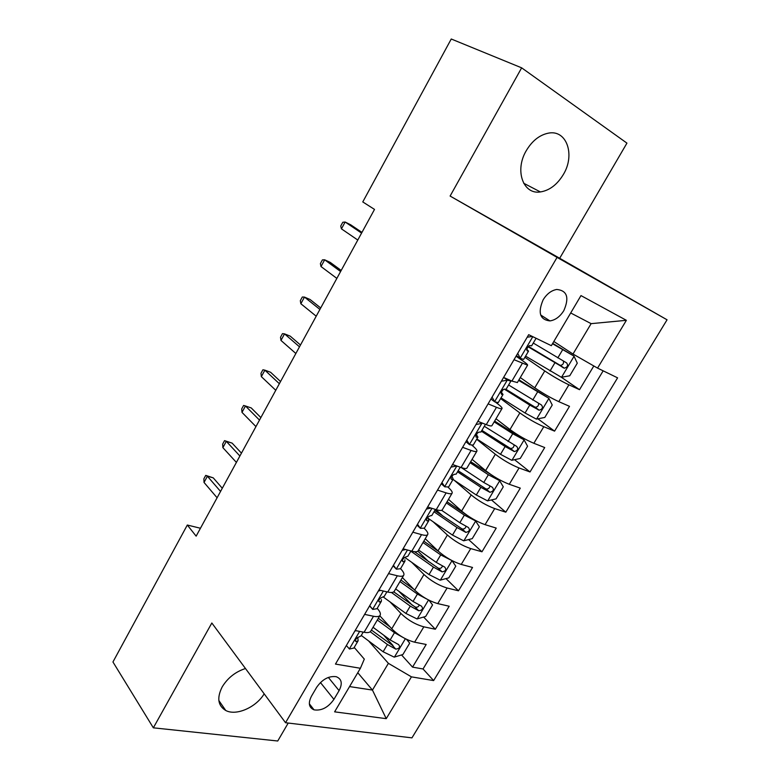 <?xml version="1.0" encoding="UTF-8"?>
<svg xmlns="http://www.w3.org/2000/svg" width="780" height="780" viewBox="0 0 780 780"><rect width="100%" height="100%" fill="white"/><g stroke="black" fill="none" stroke-linecap="round" stroke-linejoin="round"><path stroke-width="1.17" d="M526.276 150.657C514.351 170.557 523.243 194.864 540.394 191.939C549.51 190.476 557.154 184.684 563.316 174.564C575.435 154.986 566.767 129.314 548.321 133.166C539.516 134.989 532.165 140.819 526.276 150.657M245.476 668.518C235.443 671.794 227.682 677.917 222.193 686.907C216.713 697.866 217.893 705.725 225.742 710.483C236.194 716.167 256.152 707.353 264.176 693.829M543.143 299.793C537.625 312.731 539.906 319.761 549.968 320.911C555.428 320.063 560.05 316.631 563.833 310.615C569.488 297.58 567.128 290.521 556.754 289.458C551.382 290.413 546.848 293.865 543.143 299.793M521.654 67.84L450.109 196.053L559.689 258.277L626.944 143.13L521.654 67.84L451.249 39L362.778 201.932L374.507 209.41L196.141 536.152L187.317 525.028L112.944 661.976L153.348 727.828L277.738 741L288.22 723.05M559.689 258.277L667.056 319.8L411.947 737.861L285.538 722.728L557.066 257.39L667.056 319.8M379.811 615.791L391.745 628.797C398.56 635.515 406.195 639.98 414.619 642.193L426.182 644.465L412.542 667.124L401.534 654.937M392.993 645.489L383.623 635.115M390.117 601.975L400.881 613.402C407.774 620.051 415.428 624.526 423.832 626.827L435.347 629.245L423.628 617.058M412.23 605.202L398.687 591.113M435.347 629.245L449.183 606.245L437.755 603.603C429.39 601.156 421.697 596.671 414.687 590.138L402.363 577.551M425.246 538.736L437.98 550.885C445.185 557.232 452.936 561.746 461.233 564.428L472.534 567.46L458.484 590.801L445.985 578.604M428.639 561.678L417.856 551.158M448.471 499.346L461.614 511.046C469.034 517.198 476.843 521.732 485.072 524.657L496.226 528.089L481.972 551.782L468.604 539.575M443.03 516.214L435.659 509.486M472.056 459.352L485.618 470.603C493.243 476.541 501.121 481.104 509.272 484.282L520.289 488.124L505.81 512.177L491.468 499.941M495.992 418.762L509.993 429.526C517.822 435.26 525.779 439.842 533.851 443.284L544.713 447.544L530.01 471.968L514.556 459.683M520.289 377.549L534.749 387.816C542.792 393.334 550.817 397.946 558.802 401.651L569.507 406.341L554.58 431.135L537.868 418.802M514.01 359.697L527.582 365.177C527.855 364.718 526.217 363.256 522.697 360.799L516.058 356.206M488.104 403.865L496.47 407.296C499.697 408.603 501.54 409.022 502.018 408.544C502.398 407.881 500.887 406.253 497.474 403.66L495.446 402.129M462.608 447.33L471.091 450.43C474.357 451.601 476.278 451.864 476.853 451.22C477.35 450.362 475.946 448.578 472.651 445.858L472.036 445.36M437.522 490.094L446.121 492.872C449.426 493.915 451.415 494.042 452.078 493.233C452.692 492.18 451.406 490.24 448.217 487.402L448.12 487.315M333.928 699.367L339.085 690.631C342.703 683.533 341.738 678.883 336.2 676.689C328.79 675.782 322.276 679.322 316.67 687.297L311.464 696.189C307.993 703.063 308.851 707.616 314.048 709.849C321.555 710.97 328.185 707.48 333.928 699.367L320.444 682.539M357.767 672.711L372.45 690.076L388.401 663.341L411.44 676.855L433.631 680.589L617.594 377.842L597.568 368.111L626.379 320.317L580.983 295.591L551.343 345.677L528.684 334.678L335.468 664.082L360.399 668.275L364.309 659.11L354.218 647.419M411.44 676.855L386.236 718.663L334.61 711.838L360.399 668.275M524.901 357.289L544.762 370.948L534.749 387.816M500.604 398.58L519.85 412.922L509.993 429.526M476.677 439.247L495.329 454.243L485.618 470.603M454.077 480.139L471.178 494.939L461.614 511.046M433.075 521.722L447.389 535.021L437.98 550.885M411.665 562.283L423.959 574.509L414.687 590.138M412.542 667.124L423.033 668.967L603.164 370.831M544.762 370.948C552.893 376.379 560.937 381.001 568.893 384.813L579.54 389.688L593.814 365.966M554.58 431.135L543.787 426.709C535.743 423.16 527.767 418.567 519.85 412.922M530.01 471.968L519.061 467.961C510.939 464.675 503.032 460.102 495.329 454.243M505.81 512.177L494.705 508.579C486.515 505.557 478.666 501.014 471.178 494.939M481.972 551.782L470.73 548.593C462.462 545.815 454.681 541.291 447.389 535.021M458.484 590.801L447.106 588.003C438.769 585.468 431.048 580.963 423.959 574.509M364.621 614.386L373.503 616.258C376.935 616.941 379.119 616.658 380.045 615.4C380.962 613.831 380.016 611.481 377.208 608.341M355.154 630.523L364.075 632.278C367.526 632.921 369.73 632.58 370.685 631.264L370.822 631.03M378.924 590.002L387.757 592.039C391.16 592.8 393.305 592.585 394.183 591.416L394.31 591.211M400.54 568.669C403.455 571.701 404.508 573.914 403.679 575.299C402.841 576.42 400.725 576.576 397.332 575.767L388.537 573.612M403.075 548.827L411.801 551.167C415.174 552.045 417.251 551.977 418.041 550.953L418.148 550.768M424.223 528.372C427.255 531.297 428.405 533.364 427.694 534.583C426.943 535.548 424.885 535.567 421.531 534.641L412.834 532.184M427.606 507.01L436.235 509.662C439.559 510.656 441.577 510.725 442.279 509.847L442.367 509.691M452.527 464.519L461.058 467.483C464.344 468.604 466.284 468.819 466.898 468.107L466.966 467.971M477.857 421.337L486.272 424.632C489.508 425.89 491.39 426.241 491.897 425.695L491.965 425.587M503.597 377.452L511.894 381.089L517.355 382.531M368.589 640.916L388.401 663.341M450.109 196.053L557.066 257.39M285.538 722.728L211.838 623.005L153.348 727.828M200.46 528.255L187.317 525.028M349.567 686.575L372.45 690.076L386.236 718.663M553.819 341.484L572.998 354.032L591.123 323.651L570.707 312.965M423.033 668.967L433.631 680.589M579.54 389.688L561.356 377.267L525.583 356.128M597.568 368.111L572.998 354.032M626.379 320.317L591.123 323.651M346.359 645.518L349.479 649.028L353.847 648.043M356.08 630.708L354.841 631.059M360.984 635.914L358.927 636.958C355.826 638.41 354.871 639.99 356.08 641.687L358.127 640.77L357.796 637.348M222.29 488.251L213.262 477.867L207.402 476.219L220.555 491.439M204.028 482.45L203.863 478.832L205.735 475.381L207.402 476.219L204.028 482.45L217.103 497.767M205.735 475.381L213.262 477.867M402.49 637.153L394.475 632.678L377.305 620.032M389.912 626.808L378.339 618.286M406.575 639.337L409.685 643.168L402.889 654.527L394.212 657.14L383.126 651.768L361.257 635.437M370.237 631.751L387.436 644.533L395.791 649.135C399.516 648.57 400.462 647.059 398.609 644.592L390.156 639.951L373.035 627.276M395.791 649.135L392.262 645.216L371.407 630.045M369.71 605.709L372.752 609.414L376.994 608.692M372.752 609.414L369.574 605.943M380.679 590.401L378.319 591.025M384.248 596.378L382.239 597.256C379.119 598.748 378.183 600.346 379.46 602.053L381.352 601.283L381.41 599.635M241.459 453.151L232.128 443.128L226.307 441.324L239.899 456.007M222.885 447.642L222.651 444.132L224.543 440.642L226.307 441.324L222.885 447.642L236.399 462.413M224.543 440.642L232.128 443.128M393.412 565.295L396.386 569.185L400.501 568.737M396.386 569.185L393.101 565.832M405.629 549.51L402.168 550.378M407.862 556.228L405.853 556.93C402.782 558.441 401.875 560.069 403.123 561.805L404.937 561.2L404.908 559.689M260.871 417.583L251.238 407.94L245.466 405.98L259.496 420.098M241.995 412.376L241.683 408.983L243.604 405.444L245.466 405.98L241.995 412.376L255.947 426.601M417.495 524.238L420.391 528.333L424.369 528.167M420.391 528.333L416.988 525.106M430.94 508.033L426.387 509.087M431.847 515.453L429.829 515.98C426.835 517.51 425.938 519.158 427.167 520.923L428.893 520.484L427.742 517.12M280.546 381.537L270.601 372.274L264.869 370.159L279.357 383.711M261.358 376.642L260.969 373.366L262.909 369.779L264.869 370.159L261.358 376.642L275.769 390.293M441.958 482.527L444.776 486.827L448.617 486.954M444.776 486.827L441.256 483.727M456.622 465.943L450.986 467.142M456.212 474.045L454.194 474.377C451.259 475.936 450.392 477.613 451.581 479.407L453.219 479.135L451.786 475.956M300.495 345.004L290.228 336.151L284.534 333.869L299.5 346.827M280.976 340.431L280.507 337.272L282.477 333.635L284.534 333.869L280.976 340.431L295.854 353.496M427.04 599.176L417.417 594.077L399.984 581.578M413.858 589.29L400.91 580.008M429 600.22L432.569 604.948L425.665 616.473L417.017 618.94L405.902 613.45L383.38 597.071M391.443 592.488L410.27 606.109L418.723 610.769C422.487 610.165 423.404 608.615 421.453 606.118L413.029 601.458L395.655 588.929M419.221 605.143C418.382 607.015 417.007 607.639 415.087 606.986L393.764 591.854M404.683 557.339L429.019 574.567L440.173 580.164L448.783 577.853L455.783 566.153L451.883 560.557L440.71 554.902L423.004 542.539M438.604 551.47L423.813 541.164M410.826 551.187L433.456 567.109L442.104 571.876C445.78 571.175 446.657 569.575 444.736 567.099L436.254 562.39L418.606 550.007M442.435 566.056C441.743 568.035 440.388 568.766 438.38 568.25L414.463 551.704M428.483 518.563L452.488 535.09L463.681 540.813L472.251 538.649L479.359 526.773L475.566 520.904L464.353 515.132L446.365 502.925M475.566 520.904L474.337 519.812M466.996 515.239L447.067 501.735M434.002 511.787L456.982 527.524L465.835 532.379C469.423 531.58 470.272 529.951 468.37 527.485L459.829 522.727L441.616 510.305M465.982 526.364C465.445 528.45 464.119 529.298 462.023 528.908L434.743 510.539M453.034 479.447L476.307 495.017L487.539 500.858L496.07 498.859L503.285 486.808L499.609 480.646L488.358 474.747L470.077 462.696M499.609 480.646L496.382 477.984M495.436 477.418L470.662 461.711M457.529 471.802L480.87 487.334L489.918 492.277C493.428 491.39 494.237 489.723 492.356 487.266L483.766 482.469L461.292 467.571M489.85 486.047C489.489 488.241 488.212 489.216 486.018 488.972L458.152 470.749M466.81 440.164L469.54 444.678L473.245 445.097M469.54 444.678L465.904 441.704M481.172 422.633L485.053 424.154M482.079 423.345L475.985 424.525M480.958 431.983L478.94 432.12C476.083 433.7 475.225 435.406 476.375 437.229L477.925 437.141L476.248 434.236M320.707 307.973L310.118 299.53L304.463 297.082L319.907 309.436M300.856 303.742L300.319 300.7L302.308 297.014L304.463 297.082L300.856 303.742L316.212 316.202M476.853 438.965L500.497 454.321L511.768 460.288L520.25 458.465L527.572 446.219L524.014 439.774L512.723 433.738L494.159 421.863M524.014 439.774L494.627 421.073M481.416 431.203L505.128 446.521L514.381 451.561C517.793 450.587 518.573 448.88 516.711 446.433L484.302 426.29M514.049 445.097C513.903 447.389 512.675 448.49 510.374 448.402L481.913 430.355M492.063 397.118L494.715 401.846L498.264 402.568M494.715 401.846L490.952 399.019M503.792 377.54L507.449 380.172L510.89 381.108L510.725 380.572M507.449 380.172L501.384 381.225M506.093 389.249L504.094 389.181C501.296 390.79 500.458 392.515 501.579 394.378L503.022 394.465L501.169 391.969M341.191 270.436L330.272 262.421L324.665 259.798L340.597 271.528M321.009 266.546L320.385 263.63L322.403 259.896L324.665 259.798L321.009 266.546L336.853 278.392M501.033 397.858L525.057 413L536.357 419.104L544.801 417.446L552.24 405.015L548.808 398.268L518.612 380.396M548.808 398.268L518.953 379.821M504.338 389.152L529.766 405.083L539.204 410.202C542.529 409.149 543.28 407.404 541.457 404.976L508.599 384.988M538.58 403.474C538.688 405.873 537.527 407.121 535.1 407.209L506.035 389.337M517.725 353.369L520.279 358.322L523.653 359.404L528.528 351.117L526.627 349.128M520.279 358.322L516.389 355.631M532.321 336.443L527.192 337.223M531.638 345.832L529.649 345.54C526.929 347.178 526.1 348.943 527.183 350.834L528.528 351.117M361.959 232.391L350.698 224.806L345.14 222.017L361.579 233.093M341.435 228.852L340.723 226.064L342.781 222.271L345.14 222.017L341.435 228.852L357.786 240.045M561.346 377.267L569.731 375.784L577.288 363.168L573.983 356.109L552.493 343.726M573.983 356.109L552.708 343.366M527.865 346.651L564.408 368.199C567.655 367.068 568.376 365.284 566.572 362.866L533.276 343.054M563.404 361.15C563.862 363.665 562.799 365.069 560.206 365.362L528.245 346.291M400.881 613.402L391.745 628.797M423.832 626.827L414.619 642.193M568.893 384.813L558.802 401.651M543.787 426.709L533.851 443.284M519.061 467.961L509.272 484.282M494.705 508.579L485.072 524.657M470.73 548.593L461.233 564.428M447.106 588.003L437.755 603.603M373.503 616.258L364.075 632.278M397.332 575.767L387.757 592.039M421.531 534.641L411.801 551.167M446.121 492.872L436.235 509.662M471.091 450.43L461.058 467.483M496.47 407.296L486.272 424.632M522.268 363.47L511.894 381.089M328.351 677.42L339.085 690.631M359.639 631.4L349.362 648.901M355.31 640.721L356.148 641.687M394.427 657.072L405.376 638.742M390.156 639.951L394.475 632.678M383.126 651.768L387.436 644.533M383.36 591.025L372.635 609.277M378.661 601.195L379.46 602.053M407.462 550.007L396.279 569.039M402.382 561.054L403.123 561.805M431.944 508.345L420.284 528.177M426.494 520.299L427.167 520.923M456.817 466.011L444.668 486.671M450.986 478.891L451.581 479.407M417.241 618.881L428.532 599.976M413.029 601.458L417.417 594.077M405.902 613.45L410.27 606.109M415.038 606.967L418.685 610.76M440.388 580.106L451.981 560.703M436.254 562.39L440.71 554.902M429.019 574.567L433.456 567.109M438.155 568.142L441.928 571.808M463.895 540.755L475.663 521.059M459.829 522.727L464.353 515.132M452.488 535.09L456.982 527.524M461.623 528.733L465.514 532.272M487.753 500.809L499.697 480.802M452 476.307L452.761 475.02M483.766 482.469L488.358 474.747M476.307 495.017L480.87 487.334M485.443 488.728L489.46 492.131M481.855 423.394L469.443 444.512M475.888 436.839L476.375 437.229M511.982 460.249L524.101 439.94M476.522 434.606L477.623 432.715M508.063 441.577L512.723 433.738M500.497 454.321L505.128 446.521M509.623 448.11L513.776 451.366M507.224 380.211L494.618 401.671M536.572 419.055L548.896 398.434M501.413 392.243L502.895 389.727M532.75 400.062L537.478 392.106M525.057 413L529.766 405.083M534.183 406.868L538.463 409.988M532.808 336.668L520.192 358.147M561.551 377.237L574.06 356.284M526.715 349.206L528.118 346.808M557.807 357.903L562.614 349.81M549.998 371.046L554.785 362.993M559.124 364.981L563.54 367.955M523.663 183.232L540.394 191.939M218.849 700.528L225.742 710.483M540.657 314.974L549.968 320.911M380.045 615.4L370.685 631.264M403.679 575.299L394.183 591.416M427.694 534.583L418.041 550.953M452.078 493.233L442.279 509.847M476.853 451.22L466.898 468.107M502.018 408.544L491.897 425.695M527.582 365.177L517.306 382.61M309.338 703.784L314.048 709.849M353.75 648.2L358.127 640.77M360.896 636.061L363.226 632.112M355.31 640.809L356.08 641.687M376.915 608.839L381.352 601.283M384.169 596.505L386.909 591.844M400.433 568.864L404.937 561.2M407.794 556.345L410.972 550.943M424.31 528.274L428.893 520.484M431.788 515.56L435.406 509.408M448.568 487.042L453.219 479.135M456.163 474.133L460.239 467.2M415.087 606.986L418.723 610.769M438.38 568.25L442.104 571.876M462.023 528.918L465.835 532.379M486.018 488.972L489.918 492.277M473.197 445.165L477.925 437.141M480.919 432.052L485.462 424.32M510.374 448.412L514.381 451.561M498.225 402.626L503.022 394.465M506.064 389.308L510.89 381.108M535.1 407.209L539.204 410.202M531.619 345.872L536.094 338.267M560.206 365.362L564.408 368.199"/></g></svg>
